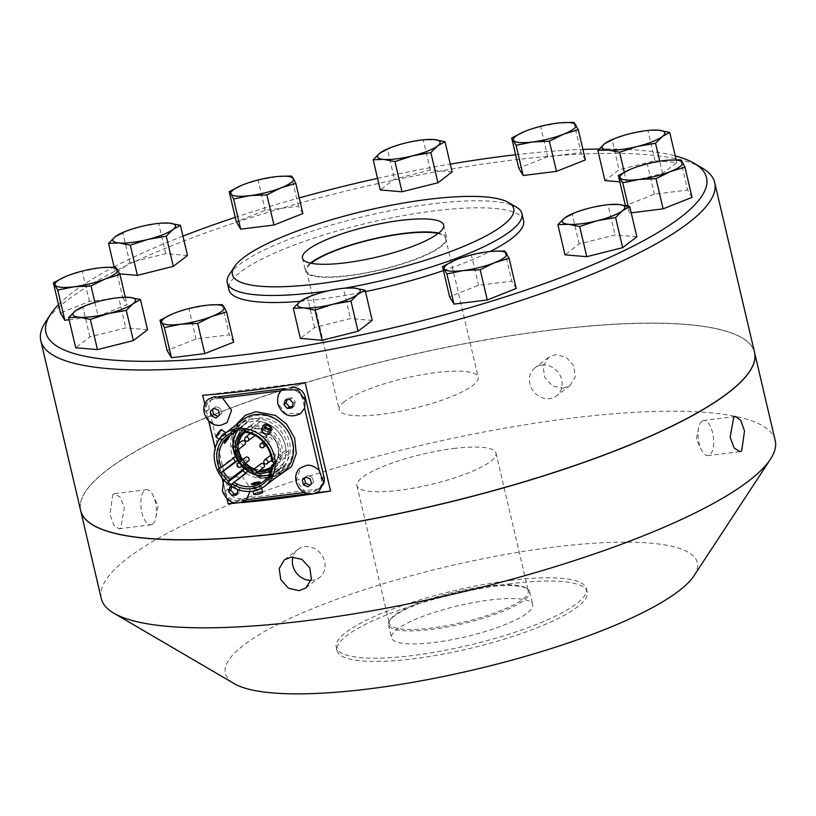 <?xml version="1.0" encoding="UTF-8"?>
<svg xmlns="http://www.w3.org/2000/svg" width="816" height="816" viewBox="0 0 816 816"><rect width="100%" height="100%" fill="white"/><g stroke="black" fill="none" stroke-linecap="round" stroke-linejoin="round"><path stroke-width="0.61" stroke-dasharray="4.08 3.06" d="M573.913 122.38L581.002 152.572L547.699 156.713L518.772 168.178M525.861 130.988L540.61 126.521L547.699 156.713M540.61 126.521L560.398 122.818M585.378 159.905L581.002 152.572M58.497 304.664A339.252 74.582 166.8 0 1 71.91 292.964A339.252 74.582 166.8 0 1 113.608 267.128M114.077 266.883A339.252 74.582 166.8 0 1 182.937 236.12M235.232 217.352A339.252 74.582 166.8 0 1 299.217 197.911M377.543 178.367A339.252 74.582 166.8 0 1 450.279 164.118M515.62 154.754A339.252 74.582 166.8 0 1 582.92 149.42M599.036 149.022A339.252 74.582 166.8 0 1 675.209 155.897M523.566 220.606A151.327 33.272 -13.2 0 0 401.972 215.832A151.327 33.272 -13.2 0 0 240.485 272.024A151.327 33.272 -13.2 0 0 228.908 289.721M300.349 301.318A151.327 33.272 -13.2 0 0 365.466 291.598M443.445 270.575A151.327 33.272 -13.2 0 0 490.1 251.512M516.191 288.497L511.816 281.163L478.513 285.294L449.585 296.769M692.029 197.38L687.653 190.046L654.35 194.177L625.433 205.652L629.809 212.986L631.207 212.813M619.844 181.856L626.688 182.437L662.612 173.431L676.78 162.568L655.024 160.721L619.099 169.738L604.931 180.591M452.105 171.911L430.348 170.065L394.424 179.071L380.256 189.934M302.879 213.557L298.503 206.224L265.2 210.355L236.283 221.83M187.486 255.49L165.73 253.643L129.805 262.66L115.637 273.513L119.677 273.86M69.125 319.75L98.124 316.149L127.041 304.674L122.665 297.34L89.362 301.481L60.445 312.946M147.543 329.735L125.786 327.889L89.862 336.896L75.694 347.759M233.702 342.149L229.316 334.815L196.013 338.946L167.096 350.421M372.218 320.392L350.462 318.546L314.537 327.553L300.37 338.416M636.837 236.813L615.08 234.967L579.156 243.974L564.988 254.837M314.537 327.553L307.459 297.371L325.125 291.598L343.383 288.354L350.462 318.546M94.911 302.44L98.124 316.149M125.287 297.197L127.041 304.674M174.175 313.222L188.935 308.754L196.013 338.946M222.238 304.623L229.316 334.815M188.935 308.754L208.712 305.062M89.862 336.896L82.783 306.704L100.45 300.941L118.708 297.697L125.786 327.889M118.708 297.697L121.36 297.391M504.727 250.971L511.816 281.163M456.674 259.58L471.434 255.112L478.513 285.294M471.434 255.112L491.212 251.41M165.73 253.643L158.651 223.451L161.303 223.156M243.362 184.64L258.121 180.173L265.2 210.355M655.024 160.721L647.945 130.529L629.687 133.773L612.02 139.546L619.099 169.738M632.512 168.463L647.272 163.985L654.35 194.177M680.575 159.854L687.653 190.046M229.337 274.482A151.327 33.272 166.8 0 1 238.833 264.976A151.327 33.272 166.8 0 1 383.683 212.027A151.327 33.272 166.8 0 1 516.406 207.152M579.156 243.974L572.077 213.782L589.744 208.019L608.002 204.775L615.08 234.967M702.137 167.974A346.106 76.092 -13.2 0 0 398.575 179.132A346.106 76.092 -13.2 0 0 67.289 300.237A346.106 76.092 -13.2 0 0 45.553 321.973M343.383 288.354L346.035 288.048M89.362 301.481L82.283 271.289L102.061 267.587M67.524 275.757L82.283 271.289M158.651 223.451L140.393 226.695L122.726 232.468L129.805 262.66M430.348 170.065L423.269 139.873L405.011 143.116L387.345 148.889L394.424 179.071M298.503 206.224L291.424 176.032M114.138 267.128L115.637 273.513M628.218 206.193L629.809 212.986M115.586 267.148L122.665 297.34M258.121 180.173L277.899 176.47M662.612 173.431L659.746 161.201M676.138 159.844L676.78 162.568M647.945 130.529L650.597 130.234M344.862 288.15A151.327 33.272 166.8 0 1 328.501 290.792M423.269 139.873L425.921 139.567M608.002 204.775L610.654 204.469M624.291 172.207L626.688 182.437M647.272 163.985L667.049 160.293M754.545 352.39A346.106 76.092 -13.2 0 0 476.452 341.465A346.106 76.092 -13.2 0 0 107.1 469.985A346.106 76.092 -13.2 0 0 80.621 510.459M315.221 493.486A346.106 76.092 166.8 0 1 310.896 494.149M241.597 502.625A346.106 76.092 166.8 0 1 235.447 503.156M227.001 498.984L223.074 482.225M222.064 477.952L215.128 448.382M208.712 421.025L204.785 404.257M549.637 330.235A345.994 76.061 166.8 0 1 741.846 337.763A345.994 76.061 166.8 0 1 640.917 440.181A345.994 76.061 166.8 0 1 285.529 532.624A345.994 76.061 166.8 0 1 85.476 491.711A345.994 76.061 166.8 0 1 549.637 330.235M317.118 492.68L307.999 493.813M243.484 501.83L234.365 502.962M202.674 395.26L305.123 382.541M218.749 396.76L216.913 396.984A11.424 10.016 -127.5 0 0 212.517 398.769A11.424 10.016 -127.5 0 0 209.212 409.102L227.98 489.1A11.424 10.016 -127.5 0 0 240.771 498.678L316.322 489.294A11.424 10.016 -127.5 0 0 320.729 487.509A11.424 10.016 -127.5 0 0 323.442 484.082M292.393 387.61L284.386 388.6M310.478 263.15A72.522 15.943 -13.2 0 0 305.5 271.177A72.522 15.943 -13.2 0 0 348.432 275.828A72.522 15.943 -13.2 0 0 446.719 238.058A72.522 15.943 -13.2 0 0 438.682 233.08M754.555 352.451A346.106 76.092 -13.2 0 0 741.979 337.844A346.106 76.092 -13.2 0 0 549.698 330.307A346.106 76.092 -13.2 0 0 85.394 491.844A346.106 76.092 -13.2 0 0 80.631 510.52M208.814 421.117L206.489 411.193A11.424 10.016 52.5 0 1 209.794 400.85A11.424 10.016 52.5 0 1 214.19 399.075L222.533 398.035M319.229 470.424L321.3 479.257A11.424 10.016 52.5 0 1 318.005 489.6A11.424 10.016 52.5 0 1 313.599 491.375L304.409 492.517M246.391 499.729L238.048 500.759A11.424 10.016 52.5 0 1 225.257 491.191L223.125 482.093M222.187 478.094L215.179 448.219M281.387 390.721L289.751 389.691A11.424 10.016 52.5 0 1 302.542 399.259L304.613 408.102M438.131 233.519A71.38 15.688 166.8 0 1 445.607 238.323A71.38 15.688 166.8 0 1 440.14 246.667A71.38 15.688 166.8 0 1 363.967 273.176A71.38 15.688 166.8 0 1 306.612 270.922A71.38 15.688 166.8 0 1 311.171 263.293M775.2 440.467A346.106 76.092 -13.2 0 0 570.333 418.282A346.106 76.092 -13.2 0 0 101.276 598.536M563.285 388.232L570.078 385.499L575.28 376.737L573.689 365.68L566.008 357.041L555.4 354.603L548.536 357.398L543.119 366.323L544.67 377.41L552.554 385.897L563.285 388.232M112.822 494.394L109.987 514.243L113.71 524.953L118.973 528.768L120.717 528.023L124.358 508.072L120.38 497.393L114.607 493.639L112.822 494.394M227.032 422.688L221.269 425.024C217.821 425.952 213.588 424.289 208.559 420.026L204.133 408.102L208.835 398.942M318.954 491.507L313.191 493.843L305.255 492.415L296.228 480.277L300.757 467.762M245.32 500.657L229.816 500.524L222.799 490.447L223.176 482.348L227.123 476.901L242.617 477.034L249.645 487.111L250.022 491.456M300.676 413.549L285.172 413.416L278.154 403.339C276.808 399.626 277.889 395.423 281.398 390.721M275.278 478.094L271.759 478.747L258.346 477.493L242.077 467.272L231.724 446.566L235.12 425.687M344.638 401.411A71.38 15.688 -13.2 0 0 339.181 409.765A71.38 15.688 -13.2 0 0 396.535 412.019A71.38 15.688 -13.2 0 0 472.709 385.509A71.38 15.688 -13.2 0 0 478.166 377.165A71.38 15.688 -13.2 0 0 420.811 374.911A71.38 15.688 -13.2 0 0 344.638 401.411M311.018 580.411A17.707 15.524 -127.5 0 0 312.65 580.298A17.707 15.524 -127.5 0 0 319.474 577.534A17.707 15.524 -127.5 0 0 323.207 557.614A17.707 15.524 -127.5 0 0 304.766 546.669A17.707 15.524 -127.5 0 0 297.942 549.433A17.707 15.524 -127.5 0 0 292.934 556.951M701.913 421.229A17.707 7.568 82.9 0 0 698.598 427.951A17.707 7.568 82.9 0 0 701.291 449.606A17.707 7.568 82.9 0 0 708.043 455.614A17.707 7.568 82.9 0 0 709.808 454.859A17.707 7.568 82.9 0 0 713.051 434.969A17.707 7.568 82.9 0 0 703.678 420.475A17.707 7.568 82.9 0 0 701.913 421.229M541.844 364.997A17.707 15.524 52.5 0 1 560.296 375.931A17.707 15.524 52.5 0 1 556.553 395.852A17.707 15.524 52.5 0 1 549.729 398.616A17.707 15.524 52.5 0 1 531.277 387.682A17.707 15.524 52.5 0 1 535.021 367.751A17.707 15.524 52.5 0 1 541.844 364.997M694.008 575.759A242.403 53.295 -13.2 0 0 553.86 547.097A242.403 53.295 -13.2 0 0 304.858 611.867A242.403 53.295 -13.2 0 0 234.151 683.614M152.572 524.066A17.707 7.568 -97.1 0 1 150.817 524.821A17.707 7.568 -97.1 0 1 141.443 510.326A17.707 7.568 -97.1 0 1 144.687 490.436A17.707 7.568 -97.1 0 1 146.452 489.682A17.707 7.568 -97.1 0 1 153.204 495.689A17.707 7.568 -97.1 0 1 155.897 517.344A17.707 7.568 -97.1 0 1 152.572 524.066M232.234 486.866L234.549 486.55L236.538 489.029M510.377 580.421A128.479 28.244 166.8 0 1 586.429 588.652A128.479 28.244 166.8 0 1 412.304 655.574A128.479 28.244 166.8 0 1 336.253 647.333A128.479 28.244 166.8 0 1 510.377 580.421M216.087 417.986L221.636 413.426L220.483 408.541L218.372 410.162M221.636 413.426L219.514 415.048M220.483 408.541L215.914 406.603L213.802 408.224M215.914 406.603L213.945 408.296M308.009 486.805L313.558 482.246L312.406 477.36L310.294 478.982M313.558 482.246L311.437 483.868M312.406 477.36L307.836 475.412L305.725 477.034M307.836 475.412L305.867 477.105M237.844 490.498L239.965 488.876L236.66 484.928L232.05 485.5L231.632 486.948M236.905 493.609L238.649 493.394L239.965 488.876M238.649 493.394L236.528 495.016M252.664 487.835L255.092 488.957L260.865 486.815L258.58 486.285L252.664 487.835L252.97 491.15M225.777 433.459C221.799 437.264 220.351 439.549 221.411 440.314C224.839 436.101 226.297 433.816 225.777 433.459L225.797 432.827M219.249 439.345L221.411 440.314M292.261 406.501L293.995 406.286L291.883 407.908M293.199 403.39L295.31 401.768L292.016 397.82L289.894 399.442M293.995 406.286L295.31 401.768M261.222 429.277L261.457 429.022C266.281 428.849 268.688 430.654 268.688 434.438M260.865 486.815L261.232 486.336L261.661 488.182M232.05 485.5L229.928 487.121M236.66 484.928L234.549 486.55M292.016 397.82L287.395 398.392L286.977 399.84M287.395 398.392L285.284 400.013M511.142 583.675A128.479 28.244 -13.2 0 0 337.008 650.587A128.479 28.244 -13.2 0 0 413.059 658.828A128.479 28.244 -13.2 0 0 587.194 591.906A128.479 28.244 -13.2 0 0 511.142 583.675M262.579 492.109A4.57 1 -13.2 0 0 258.907 491.966A4.57 1 -13.2 0 0 254.031 493.66A4.57 1 -13.2 0 0 253.684 494.19M215.995 436.907A4.57 0.673 126.8 0 0 216.556 436.682A4.57 0.673 126.8 0 0 219.912 432.766A4.57 0.673 126.8 0 0 221.473 429.593M489.784 600.035A72.522 15.943 166.8 0 1 532.705 604.687A72.522 15.943 166.8 0 1 434.418 642.457A72.522 15.943 166.8 0 1 391.496 637.806A72.522 15.943 166.8 0 1 489.784 600.035M259.202 492.334A2.805 0.612 -13.2 0 0 255.479 493.588A2.805 0.612 -13.2 0 0 257.06 493.966A2.805 0.612 -13.2 0 0 260.008 493.19A2.805 0.612 -13.2 0 0 260.702 492.364A2.805 0.612 -13.2 0 0 259.202 492.334M217.403 435.356L220.453 431.093L217.403 435.356M235.498 456.593L233.213 457.592L218.392 468.945M233.213 457.592A31.365 27.499 -127.5 0 0 233.458 458.153M271.708 461.193L285.875 450.34L288.487 450.728L273.666 462.08M244.718 430.175L259.539 418.812L260.192 421.576A28.55 25.031 52.5 0 1 285.875 450.34M246.024 432.429L260.192 421.576M259.539 418.812A31.365 27.499 -127.5 0 0 245.973 420.495L246.616 423.259L237.629 430.144M245.973 420.495L231.152 431.858M231.611 484.745L246.432 473.392L247.778 471.271M269.596 475.871L280.979 467.15L283.213 468.823L268.393 480.175M270.575 476.748L285.396 465.395L283.162 463.723L268.994 474.575M283.213 468.823A31.365 27.499 -127.5 0 0 285.396 465.395M273.707 463.927L285.804 454.655L288.405 455.053L273.584 466.405M288.405 455.053A31.365 27.499 -127.5 0 0 288.487 450.728M245.677 472.882A31.365 27.499 -127.5 0 0 246.432 473.392M486.724 587.02A72.522 15.943 166.8 0 1 527.014 588.601A72.522 15.943 166.8 0 1 529.655 591.671A72.522 15.943 166.8 0 1 431.368 629.442A72.522 15.943 166.8 0 1 388.447 624.791A72.522 15.943 166.8 0 1 389.436 620.874A72.522 15.943 166.8 0 1 486.724 587.02M252.542 418.741A31.406 27.54 -127.5 0 0 240.434 423.637A31.406 27.54 -127.5 0 0 233.794 458.98A31.406 27.54 -127.5 0 0 266.536 478.39A31.406 27.54 -127.5 0 0 278.644 473.494A31.406 27.54 -127.5 0 0 285.274 438.151A31.406 27.54 -127.5 0 0 252.542 418.741M241.679 466.181A28.55 25.031 52.5 0 1 238.813 462.621M280.979 467.15A28.55 25.031 52.5 0 1 276.899 471.23A28.55 25.031 52.5 0 1 269.209 475.034M285.804 454.655A28.55 25.031 52.5 0 1 283.162 463.723M233.6 450.208A28.55 25.031 52.5 0 1 233.305 448.106M237.997 430.103A28.55 25.031 52.5 0 1 242.168 425.901A28.55 25.031 52.5 0 1 246.616 423.259M259.304 432.409L264.843 433.51L266.781 437.56L261.355 436.183L259.243 432.398A4.57 2.091 -147.6 0 1 259.478 432.133A4.57 2.091 -147.6 0 1 264.843 433.51A4.57 2.091 -147.6 0 1 266.954 437.294A4.57 2.091 -147.6 0 1 261.355 436.183A4.57 2.091 -147.6 0 1 259.243 432.398M486.04 586.276A71.38 15.688 166.8 0 1 525.688 587.826A71.38 15.688 166.8 0 1 528.289 590.845A71.38 15.688 166.8 0 1 431.552 628.024A71.38 15.688 166.8 0 1 389.303 623.444A71.38 15.688 166.8 0 1 390.283 619.589A71.38 15.688 166.8 0 1 486.04 586.276M268.342 475.249A31.406 27.54 -127.5 0 0 270.892 475.055A31.406 27.54 -127.5 0 0 282.999 470.159A31.406 27.54 -127.5 0 0 289.629 434.806A31.406 27.54 -127.5 0 0 256.897 415.395A31.406 27.54 -127.5 0 0 244.79 420.291A31.406 27.54 -127.5 0 0 236.059 433.123M235.977 433.408A31.406 27.54 -127.5 0 0 268.046 475.259M229.663 435.917A4.57 0.673 126.8 0 0 229.612 435.683A4.57 0.673 126.8 0 0 225.134 440.681A4.57 0.673 126.8 0 0 224.135 442.996A4.57 0.673 126.8 0 0 224.267 443.017M251.399 484.296A4.57 1 -13.2 0 0 251.399 484.429A4.57 1 -13.2 0 0 254.102 484.724A4.57 1 -13.2 0 0 260.294 482.348A4.57 1 -13.2 0 0 260.192 482.195M453.727 448.514A71.38 15.688 166.8 0 1 495.975 453.094A71.38 15.688 166.8 0 1 399.238 490.273A71.38 15.688 166.8 0 1 356.99 485.693A71.38 15.688 166.8 0 1 453.727 448.514M270.259 472.342A28.55 25.031 52.5 0 1 240.496 454.696A28.55 25.031 52.5 0 1 246.524 422.566A28.55 25.031 52.5 0 1 257.54 418.108A28.55 25.031 52.5 0 1 287.293 435.754A28.55 25.031 52.5 0 1 281.265 467.884A28.55 25.031 52.5 0 1 270.259 472.342M265.363 436.54A2.866 1.316 -147.6 0 1 262.191 435.815A2.866 1.316 -147.6 0 1 260.681 433.306A2.866 1.316 -147.6 0 1 260.824 433.143A2.866 1.316 -147.6 0 1 263.996 433.867A2.866 1.316 -147.6 0 1 265.516 436.376A2.866 1.316 -147.6 0 1 265.363 436.54M241.791 466.089A28.55 25.031 52.5 0 1 238.915 462.539M233.764 450.401A28.55 25.031 52.5 0 1 233.396 447.882M238.048 430.093A28.55 25.031 52.5 0 1 242.281 425.819A28.55 25.031 52.5 0 1 253.286 421.362A28.55 25.031 52.5 0 1 283.04 439.008A28.55 25.031 52.5 0 1 277.012 471.148A28.55 25.031 52.5 0 1 269.178 474.983M268.637 431.399A2.866 1.316 -147.6 0 1 265.465 430.675A2.866 1.316 -147.6 0 1 263.945 428.165A2.866 1.316 -147.6 0 1 264.098 428.002A2.866 1.316 -147.6 0 1 267.271 428.726A2.866 1.316 -147.6 0 1 268.78 431.236A2.866 1.316 -147.6 0 1 268.637 431.399M220.085 437.427L223.166 432.99L220.085 437.427M254.796 490.212A2.866 0.632 -13.2 0 0 254.582 490.549A2.866 0.632 -13.2 0 0 256.887 490.64A2.866 0.632 -13.2 0 0 259.937 489.58A2.866 0.632 -13.2 0 0 260.161 489.243A2.866 0.632 -13.2 0 0 257.856 489.151A2.866 0.632 -13.2 0 0 254.796 490.212M237.619 451.217A24.551 21.532 52.5 0 1 244.708 428.992A24.551 21.532 52.5 0 1 281.673 445.75A24.551 21.532 52.5 0 1 274.584 467.976A24.551 21.532 52.5 0 1 237.619 451.217M244.708 428.992L243.362 430.022A24.551 21.532 52.5 0 1 279.929 447.086A24.551 21.532 52.5 0 1 272.84 469.312A24.551 21.532 52.5 0 1 270.555 470.812M256.581 472.903A24.551 21.532 52.5 0 1 252.205 471.617M242.852 465.283A24.551 21.532 52.5 0 1 239.965 461.744M235.589 451.156A24.551 21.532 52.5 0 1 235.212 446.179M258.356 471.536A22.838 20.023 52.5 0 1 252.746 470.159M244.055 464.365A22.838 20.023 52.5 0 1 241.159 460.826M237.058 450.524A22.838 20.023 52.5 0 1 236.895 444.893M244.922 431.032A22.838 20.023 52.5 0 1 252.817 428.125A22.838 20.023 52.5 0 1 276.797 442.629A22.838 20.023 52.5 0 1 271.187 468.394M271.534 466.711L271.759 466.538A21.695 19.023 -127.5 0 1 271.483 466.742A21.695 19.023 -127.5 0 0 271.534 466.711A21.695 19.023 -127.5 0 0 276.124 442.282A21.695 19.023 -127.5 0 0 253.501 428.879A21.695 19.023 -127.5 0 0 245.585 431.929M238.537 443.639A21.695 19.023 -127.5 0 0 238.435 449.463M242.393 459.877A21.695 19.023 -127.5 0 0 245.29 463.417M254.102 469.047A21.695 19.023 -127.5 0 0 260.08 470.22M271.759 466.538A21.695 19.023 -127.5 0 0 276.338 442.119A21.695 19.023 -127.5 0 0 253.725 428.706A21.695 19.023 -127.5 0 0 245.361 432.092A21.695 19.023 -127.5 0 0 245.249 432.174M238.751 443.476A21.695 19.023 -127.5 0 0 238.66 449.3M242.607 459.714A21.695 19.023 -127.5 0 0 245.504 463.243M254.317 468.884A21.695 19.023 -127.5 0 0 260.304 470.047M269.443 437.356A2.285 1.999 52.5 0 1 270.463 441.701A2.285 1.999 52.5 0 1 269.443 437.356M273.268 453.635A2.285 1.999 52.5 0 1 274.278 457.97A2.285 1.999 52.5 0 1 273.268 453.635M263.762 467.405A2.285 1.999 52.5 0 1 260.987 463.774M248.543 460.918A2.285 1.999 52.5 0 1 245.769 457.297M244.729 444.649A2.285 1.999 52.5 0 1 241.954 441.017M254.235 430.879A2.285 1.999 52.5 0 1 255.245 435.214A2.285 1.999 52.5 0 1 254.235 430.879M214.19 399.075L216.913 396.984M206.489 411.193L209.212 409.102M313.599 491.375L316.322 489.294M321.3 479.257L323.228 477.778M225.257 491.191L227.98 489.1M302.542 399.259L304.337 397.882M289.751 389.691L292.444 387.62M240.771 498.678L238.048 500.759M242.944 419.689A33.017 28.948 -127.5 0 0 235.967 456.838A33.017 28.948 -127.5 0 0 270.382 477.248A33.017 28.948 -127.5 0 0 283.101 472.097L270.606 477.146C241.24 482.797 218.729 435.52 242.944 419.689M262.579 447.739A2.285 1.999 52.5 0 1 260.681 443.761M239.771 467.323A2.285 1.999 52.5 0 1 237.874 463.335M254.99 473.8A2.285 1.999 52.5 0 1 253.093 469.822M247.36 441.262A2.285 1.999 52.5 0 1 245.463 437.284M235.957 451.054A2.285 1.999 52.5 0 1 234.059 447.066M266.393 464.018A2.285 1.999 52.5 0 1 264.496 460.03M302.45 258.162L305.5 271.177M443.659 225.043L446.719 238.058M212.517 398.769L209.794 400.85M320.729 487.509L318.005 489.6M306.612 270.922L339.181 409.765M445.607 238.323L478.166 377.165M305.949 587.897L319.474 577.534M739.877 451.656L708.043 455.614M570.078 385.499L556.553 395.852M735.522 416.517L703.678 420.475M284.417 559.796L297.942 549.433M548.546 357.398L535.021 367.751M118.973 528.768L150.817 524.821M114.607 493.639L146.452 489.682M227.123 476.901L224.063 480.277M698.598 427.951L696.323 439.232L701.291 449.606M155.897 517.344L158.171 506.063L153.204 495.689M336.253 647.333L337.008 650.587M586.429 588.652L587.194 591.906M529.655 591.671L532.705 604.687M388.447 624.791L391.496 637.806M260.702 492.364A4.57 4.57 0 0 0 255.479 493.588M217.148 435.499A4.57 4.57 0 0 0 220.453 431.093M228.001 436.754L242.168 425.901M262.742 482.083L276.899 471.23M265.771 426.727A4.57 4.57 0 0 0 269.311 428.971M525.688 587.826L527.014 588.601M390.283 619.589L389.436 620.874M240.434 423.637L244.79 420.291M278.644 473.494L282.999 470.159M495.975 453.094L528.289 590.845M356.99 485.693L389.303 623.444M246.524 422.566L242.281 425.819M281.265 467.884L277.012 471.148M263.945 428.165L260.681 433.306M268.78 431.236L265.516 436.376M223.166 432.99L228.592 437.05M219.728 437.57L225.155 441.64M254.582 490.549L253.052 484.041M260.161 489.243L258.631 482.735M272.84 469.312L274.584 467.976M263.221 441.813L268.566 437.713M271.646 460.306L275.165 457.613M266.098 445.363L271.351 441.344M255.204 435.571L256.132 434.857M250.4 433.49L253.348 431.236M270.728 455.246L272.381 453.982"/><path stroke-width="1.22" d="M561.337 122.737L573.913 122.38L578.299 129.724L563.54 134.191L549.372 141.188L556.461 171.38L585.378 159.905L578.299 129.724M675.209 155.897A339.252 74.582 166.8 0 1 694.192 163.322A339.252 74.582 166.8 0 1 680.564 217.362A339.252 74.582 166.8 0 1 281.969 349.483A339.252 74.582 166.8 0 1 50.602 314.272A339.252 74.582 166.8 0 1 58.497 304.664M182.937 236.12A339.252 74.582 166.8 0 1 235.232 217.352M299.217 197.911A339.252 74.582 166.8 0 1 377.543 178.367M450.279 164.118A339.252 74.582 166.8 0 1 515.62 154.754M582.92 149.42A339.252 74.582 166.8 0 1 599.036 149.022M490.1 251.512A151.327 33.272 -13.2 0 0 511.979 238.303A151.327 33.272 -13.2 0 0 523.566 220.606L521.914 213.557A151.327 33.272 166.8 0 1 510.326 231.254A151.327 33.272 166.8 0 1 344.862 288.15M328.501 290.792A151.327 33.272 166.8 0 1 227.256 282.673L228.908 289.721A151.327 33.272 -13.2 0 0 300.349 301.318M365.466 291.598A151.327 33.272 -13.2 0 0 443.445 270.575M487.274 299.972L516.191 288.497L509.113 258.305L494.353 262.772L480.185 269.78L487.274 299.972L453.971 304.103L446.893 273.911L442.507 266.577L449.585 296.769L453.971 304.103M631.207 212.813L663.112 208.845L692.029 197.38L684.95 167.188L670.191 171.656L656.033 178.663L639.081 179.459L622.73 182.794L628.218 206.193M659.746 161.201L655.534 143.239L637.276 146.482L619.609 152.245L608.43 150.062L597.853 150.399L604.931 180.591L619.844 181.856M549.372 141.188L532.43 141.994L516.069 145.33L511.693 137.986L518.772 168.178L523.158 175.511L556.461 171.38M430.858 152.582L412.6 155.815L394.934 161.588L383.755 159.406L373.177 159.742L380.256 189.934L402.013 191.78L437.937 182.774L452.105 171.911L445.026 141.719L437.641 145.88L430.858 152.582L437.937 182.774M273.962 225.032L302.879 213.557L295.8 183.365L281.041 187.833L266.883 194.84L273.962 225.032L240.659 229.163L236.283 221.83L229.204 191.638L241.577 185.365M173.318 266.353L187.486 255.49L180.407 225.308L173.023 229.469L166.24 236.161L173.318 266.353L137.394 275.359L119.677 273.86M103 267.505L115.586 267.148L119.962 274.482L105.203 278.96L91.045 285.957L74.093 286.763L57.742 290.088L53.356 282.754L60.445 312.946L64.821 320.28L69.125 319.75M133.375 340.588L147.543 329.735L140.464 299.543L133.079 303.705L126.296 310.396L133.375 340.588L97.451 349.605L75.694 347.759L68.615 317.567L75.398 310.865L85.945 305.47A32.15 7.069 166.8 0 1 100.45 300.941A32.15 7.069 166.8 0 1 116.515 297.881A32.15 7.069 166.8 0 1 119.809 297.534A32.15 7.069 166.8 0 1 129.285 297.35L140.464 299.543M204.775 353.614L233.702 342.149L226.613 311.957L211.864 316.424L197.696 323.422L204.775 353.614L171.472 357.755L167.096 350.421L160.018 320.229L172.39 313.956M358.051 331.255L372.218 320.392L365.14 290.2L357.755 294.362L350.962 301.063L358.051 331.255L322.126 340.262L300.37 338.416L293.291 308.224L300.074 301.532L310.621 296.137A32.15 7.069 166.8 0 1 325.125 291.598A32.15 7.069 166.8 0 1 344.485 288.191A32.15 7.069 166.8 0 1 353.96 288.017L365.14 290.2M579.666 226.491L568.487 224.298L557.909 224.645L564.988 254.837L586.745 256.683L622.669 247.666L636.837 236.813L629.758 206.621L622.373 210.783L615.59 217.474L597.322 220.718L579.666 226.491L586.745 256.683M525.861 130.988L526.402 130.774A32.15 7.069 166.8 0 1 556.971 123.185A32.15 7.069 166.8 0 1 560.276 122.828A32.15 7.069 166.8 0 1 575.81 124.787A32.15 7.069 166.8 0 1 573.536 129.01A32.15 7.069 166.8 0 1 563.54 134.191A32.15 7.069 166.8 0 1 532.43 141.994A32.15 7.069 166.8 0 1 513.59 140.393A32.15 7.069 166.8 0 1 525.861 130.988A32.15 7.069 166.8 0 1 526.412 130.774L526.402 130.774M511.693 137.986L524.076 131.723M91.045 285.957L94.911 302.44M119.962 274.482L125.287 297.197M197.696 323.422L180.744 324.227L164.393 327.563L161.905 322.626A32.15 7.069 166.8 0 1 174.175 313.222L174.726 313.007A32.15 7.069 166.8 0 1 205.285 305.419A32.15 7.069 166.8 0 1 208.59 305.072A32.15 7.069 166.8 0 1 224.135 307.02L226.613 311.957M209.661 304.98L222.238 304.623L224.135 307.02A32.15 7.069 166.8 0 1 221.86 311.243A32.15 7.069 166.8 0 1 211.864 316.424A32.15 7.069 166.8 0 1 180.744 324.227A32.15 7.069 166.8 0 1 161.905 322.626L160.018 320.229M119.809 297.534L129.285 297.35A32.15 7.069 166.8 0 1 133.079 303.705A32.15 7.069 166.8 0 1 108.028 313.64L90.372 319.413L97.451 349.605M492.15 251.328L504.727 250.971L509.113 258.305M161.303 223.156L169.228 223.115L180.407 225.308M266.883 194.84L249.931 195.636L233.58 198.971L231.091 194.045A32.15 7.069 166.8 0 1 243.362 184.64L243.913 184.426A32.15 7.069 166.8 0 1 274.472 176.837A32.15 7.069 166.8 0 1 277.777 176.48A32.15 7.069 166.8 0 1 293.311 178.439L295.8 183.365M597.853 150.399L604.636 143.708L615.193 138.312A32.15 7.069 166.8 0 1 629.687 133.773A32.15 7.069 166.8 0 1 649.057 130.366A32.15 7.069 166.8 0 1 658.522 130.193L669.701 132.386L676.138 159.844M622.73 182.794L618.344 175.46L625.393 205.51M618.344 175.46L630.727 169.187M667.988 160.211L680.575 159.854L682.462 162.251A32.15 7.069 166.8 0 1 670.191 171.656A32.15 7.069 166.8 0 1 639.081 179.459A32.15 7.069 166.8 0 1 620.242 177.857A32.15 7.069 166.8 0 1 632.512 168.463L633.063 168.249A32.15 7.069 166.8 0 1 663.622 160.66A32.15 7.069 166.8 0 1 666.927 160.303A32.15 7.069 166.8 0 1 682.462 162.251L684.95 167.188M57.742 290.088L64.821 320.28M508.46 202.49A144.473 31.763 166.8 0 1 502.656 225.512A144.473 31.763 166.8 0 1 332.918 281.775A144.473 31.763 166.8 0 1 234.386 266.781A144.473 31.763 166.8 0 1 243.454 257.703A144.473 31.763 166.8 0 1 381.745 207.152A144.473 31.763 166.8 0 1 508.46 202.49L516.406 207.152A151.327 33.272 166.8 0 1 521.914 213.557M622.669 247.666L615.59 217.474M557.909 224.645L564.692 217.943L575.239 212.548A32.15 7.069 166.8 0 1 589.744 208.019A32.15 7.069 166.8 0 1 605.809 204.959A32.15 7.069 166.8 0 1 609.103 204.612A32.15 7.069 166.8 0 1 618.579 204.428L629.758 206.621M50.602 314.272L45.553 321.973A346.106 76.092 -13.2 0 0 40.8 340.711A346.106 76.092 -13.2 0 0 318.893 351.635A346.106 76.092 -13.2 0 0 688.235 223.115A346.106 76.092 -13.2 0 0 714.724 182.641A346.106 76.092 -13.2 0 0 702.137 167.974L694.192 163.322M350.962 301.063L332.704 304.297L315.037 310.07L322.126 340.262M344.485 288.191L353.96 288.017A32.15 7.069 166.8 0 1 357.755 294.362A32.15 7.069 166.8 0 1 332.704 304.297A32.15 7.069 166.8 0 1 303.868 307.887L293.291 308.224M53.356 282.754L65.739 276.491M67.524 275.757L68.075 275.543A32.15 7.069 166.8 0 1 98.634 267.954A32.15 7.069 166.8 0 1 101.939 267.597A32.15 7.069 166.8 0 1 117.473 269.555A32.15 7.069 166.8 0 1 105.203 278.96A32.15 7.069 166.8 0 1 74.093 286.763A32.15 7.069 166.8 0 1 55.253 285.161A32.15 7.069 166.8 0 1 67.524 275.757A32.15 7.069 166.8 0 1 68.075 275.543L68.075 275.543M130.315 245.167L119.136 242.984L108.559 243.321L115.342 236.63L125.899 231.234A32.15 7.069 166.8 0 1 140.393 226.695A32.15 7.069 166.8 0 1 156.458 223.645A32.15 7.069 166.8 0 1 159.763 223.288A32.15 7.069 166.8 0 1 169.228 223.115A32.15 7.069 166.8 0 1 173.023 229.469A32.15 7.069 166.8 0 1 147.982 239.404L130.315 245.167L137.394 275.359M166.24 236.161L147.982 239.404A32.15 7.069 166.8 0 1 119.136 242.984A32.15 7.069 166.8 0 1 115.342 236.63A32.15 7.069 166.8 0 1 125.899 231.234M373.177 159.742L379.96 153.051L390.517 147.655A32.15 7.069 166.8 0 1 405.011 143.116A32.15 7.069 166.8 0 1 424.381 139.709A32.15 7.069 166.8 0 1 433.847 139.536L445.026 141.719M516.069 145.33L523.158 175.511M663.112 208.845L656.033 178.663M126.296 310.396L108.028 313.64A32.15 7.069 166.8 0 1 79.193 317.22L68.615 317.567M278.837 176.389L291.424 176.032L293.311 178.439A32.15 7.069 166.8 0 1 281.041 187.833A32.15 7.069 166.8 0 1 249.931 195.636A32.15 7.069 166.8 0 1 231.091 194.045L229.204 191.638M233.58 198.971L240.659 229.163M442.507 266.577L454.889 260.304M480.185 269.78L463.243 270.575A32.15 7.069 166.8 0 1 444.404 268.984A32.15 7.069 166.8 0 1 456.674 259.58L457.215 259.366A32.15 7.069 166.8 0 1 487.784 251.777A32.15 7.069 166.8 0 1 491.089 251.42A32.15 7.069 166.8 0 1 506.624 253.378A32.15 7.069 166.8 0 1 504.349 257.591A32.15 7.069 166.8 0 1 494.353 262.772A32.15 7.069 166.8 0 1 463.243 270.575L446.893 273.911M90.372 319.413L79.193 317.22A32.15 7.069 166.8 0 1 75.398 310.865A32.15 7.069 166.8 0 1 85.945 305.47M108.559 243.321L114.138 267.128M164.393 327.563L171.472 357.755M394.934 161.588L402.013 191.78M669.701 132.386L662.317 136.547L655.534 143.239M650.597 130.234L658.522 130.193A32.15 7.069 166.8 0 1 662.317 136.547A32.15 7.069 166.8 0 1 637.276 146.482A32.15 7.069 166.8 0 1 608.43 150.062A32.15 7.069 166.8 0 1 604.636 143.708A32.15 7.069 166.8 0 1 615.193 138.312M227.256 282.673A151.327 33.272 166.8 0 1 229.337 274.482L234.386 266.781M315.037 310.07L303.868 307.887A32.15 7.069 166.8 0 1 300.074 301.532A32.15 7.069 166.8 0 1 310.621 296.137M424.381 139.709L433.847 139.536A32.15 7.069 166.8 0 1 437.641 145.88A32.15 7.069 166.8 0 1 412.6 155.815A32.15 7.069 166.8 0 1 383.755 159.406A32.15 7.069 166.8 0 1 379.96 153.051A32.15 7.069 166.8 0 1 390.517 147.655M609.103 204.612L618.579 204.428A32.15 7.069 166.8 0 1 622.373 210.783A32.15 7.069 166.8 0 1 597.322 220.718A32.15 7.069 166.8 0 1 568.487 224.298A32.15 7.069 166.8 0 1 564.692 217.943A32.15 7.069 166.8 0 1 575.239 212.548M619.609 152.245L624.291 172.207M174.175 313.222A32.15 7.069 166.8 0 1 174.726 313.007L174.726 313.007M456.674 259.58A32.15 7.069 166.8 0 1 457.225 259.366L457.215 259.366M243.362 184.64A32.15 7.069 166.8 0 1 243.913 184.426L243.913 184.426M632.512 168.463A32.15 7.069 166.8 0 1 633.063 168.239L633.063 168.249M40.8 340.711L80.621 510.459A346.106 76.092 -13.2 0 0 358.714 521.383A346.106 76.092 -13.2 0 0 728.056 392.863A346.106 76.092 -13.2 0 0 754.545 352.39L714.724 182.641M204.785 404.257L202.674 395.26A346.106 76.092 -13.2 0 0 305.123 382.541L330.562 491.008A346.106 76.092 166.8 0 1 315.221 493.486M310.896 494.149A346.106 76.092 166.8 0 1 241.597 502.625M235.447 503.156A346.106 76.092 166.8 0 1 228.113 503.737L227.001 498.984M223.074 482.225L222.064 477.952M215.128 448.382L208.712 421.025M400.738 220.391A72.522 15.943 -13.2 0 0 302.45 258.162A72.522 15.943 -13.2 0 0 345.372 262.813A72.522 15.943 -13.2 0 0 443.659 225.043A72.522 15.943 -13.2 0 0 400.738 220.391M330.562 491.008L317.118 492.68M307.999 493.813L243.484 501.83M234.365 502.962L228.113 503.737M323.442 484.082A11.424 10.016 -127.5 0 0 324.023 477.166L305.266 397.178A11.424 10.016 -127.5 0 0 292.475 387.6L292.393 387.61M284.386 388.6L218.749 396.76M438.682 233.08A72.522 15.943 -13.2 0 0 403.787 233.407A72.522 15.943 -13.2 0 0 310.478 263.15M80.631 510.52A346.106 76.092 -13.2 0 0 80.641 510.571A346.106 76.092 -13.2 0 0 285.508 532.766A346.106 76.092 -13.2 0 0 754.565 352.502A346.106 76.092 -13.2 0 0 754.555 352.451M223.125 482.093L222.187 478.094M215.179 448.219L208.814 421.117M304.409 492.517L246.391 499.729L245.32 500.657C234.773 505.665 227.144 502.462 222.431 491.028L223.339 481.603L224.063 480.277M222.533 398.035L231.56 410.173L227.032 422.688L220.799 425.228C207.131 427.737 197.36 406.909 208.835 398.942L214.598 396.607L222.533 398.035L281.387 390.721M281.398 390.721L282.469 389.793L297.973 389.926L304.99 400.003L304.613 408.102L319.229 470.424L323.656 482.348L318.954 491.507L312.722 494.047C299.054 496.546 289.282 475.728 300.757 467.762L306.52 465.426C309.968 464.498 314.201 466.16 319.229 470.424M311.171 263.293A71.38 15.688 166.8 0 1 312.079 262.579A71.38 15.688 166.8 0 1 373.728 239.068A71.38 15.688 166.8 0 1 438.131 233.519M741.662 450.901L739.877 451.656L734.104 447.902L730.136 437.223L733.778 417.272L735.522 416.517L740.785 420.332L744.508 431.052L741.662 450.901M291.21 557.063L301.93 559.388L309.815 567.875L311.375 578.972L305.949 587.897L299.095 590.692L288.497 588.254L280.806 579.625L279.215 568.568L284.417 559.796L291.21 557.063M80.641 510.571L101.276 598.536A346.106 76.092 -13.2 0 0 113.863 613.204A346.106 76.092 -13.2 0 0 306.143 620.731A346.106 76.092 -13.2 0 0 770.447 459.204A346.106 76.092 -13.2 0 0 775.2 440.467L754.565 352.502M250.022 491.456L246.391 499.729M304.613 408.102L300.676 413.549C290.119 418.557 282.489 415.354 277.787 403.92C277.226 396.545 278.786 391.833 282.469 389.793M235.12 425.687L245.33 415.262L256.03 411.703L275.461 415.426L286.589 424.136L294.627 437.998L296.259 453.676L291.557 466.589L275.278 478.094M113.863 613.204L234.151 683.614A242.403 53.295 -13.2 0 0 368.822 688.898A242.403 53.295 -13.2 0 0 694.008 575.759L770.447 459.204M292.934 556.951A17.707 15.524 -127.5 0 0 311.018 580.411M219.514 415.048L216.087 417.986L211.528 416.048L210.375 411.162L213.802 408.224L218.372 410.162L219.514 415.048M305.725 477.034L310.294 478.982L311.437 483.868L308.009 486.805L303.45 484.857L302.297 479.981L305.725 477.034M236.538 489.029L237.844 490.498L236.528 495.016L231.917 495.587L228.623 491.64L229.928 487.121L232.234 486.866M287.273 408.479L283.968 404.532L285.284 400.013L289.894 399.442L293.199 403.39L291.883 407.908L287.273 408.479L289.384 406.858L292.261 406.501M213.945 408.296L210.375 411.162M212.497 409.54L213.639 414.426L211.528 416.048M213.639 414.426L218.056 416.303M305.867 477.105L302.297 479.981M304.419 478.36L305.561 483.235L309.978 485.122M305.561 483.235L303.45 484.857M231.632 486.948L230.734 490.018L234.039 493.966L231.917 495.587M230.734 490.018L228.623 491.64M234.039 493.966L236.905 493.609M252.073 491.273A33.017 28.948 52.5 0 1 217.658 470.873A33.017 28.948 52.5 0 1 224.635 433.714A33.017 28.948 52.5 0 1 237.364 428.563A33.017 28.948 52.5 0 1 271.769 448.973A33.017 28.948 52.5 0 1 264.792 486.122A33.017 28.948 52.5 0 1 252.073 491.273M286.977 399.84L286.09 402.91L289.384 406.858M286.09 402.91L283.968 404.532M271.85 429.583A4.57 2.091 -147.6 0 1 271.616 429.838A4.57 2.091 -147.6 0 1 266.557 428.686A4.57 2.091 -147.6 0 1 264.139 424.677A4.57 2.091 -147.6 0 1 264.384 424.422A4.57 2.091 -147.6 0 1 269.433 425.575A4.57 2.091 -147.6 0 1 271.85 429.583L268.688 434.438C264.2 434.102 261.783 432.296 261.457 429.022M252.97 491.15L253.684 494.19A4.57 1 -13.2 0 0 257.356 494.333A4.57 1 -13.2 0 0 262.232 492.64A4.57 1 -13.2 0 0 262.579 492.109L261.661 488.182M225.797 432.827L221.473 429.593A4.57 0.673 126.8 0 0 220.912 429.818A4.57 0.673 126.8 0 0 217.566 433.735A4.57 0.673 126.8 0 0 215.995 436.907L219.249 439.345M231.397 432.929L231.152 431.858A31.365 27.499 52.5 0 1 244.718 430.175L244.973 431.246A30.263 26.54 52.5 0 1 272.646 461.927L273.666 462.08A31.365 27.499 52.5 0 1 273.584 466.405L272.564 466.252A30.263 26.54 52.5 0 1 269.698 476.095L270.575 476.748A31.365 27.499 52.5 0 1 268.393 480.175L267.526 479.522A30.263 26.54 52.5 0 1 251.461 488.672A30.263 26.54 52.5 0 1 232.132 483.919L231.611 484.745A31.365 27.499 52.5 0 1 227.99 482.042L228.521 481.216A30.263 26.54 52.5 0 1 221.33 472.617L220.432 473.005A31.365 27.499 52.5 0 1 218.392 468.945L219.29 468.557A30.263 26.54 52.5 0 1 231.397 432.929L232.448 434.112A28.55 25.031 -127.5 0 0 228.001 436.754A28.55 25.031 -127.5 0 0 221.33 467.446L219.29 468.557M220.432 473.005L235.253 461.652L237.538 460.652L221.33 472.617M233.458 458.153A31.365 27.499 -127.5 0 0 235.253 461.652M244.973 431.246L246.024 432.429A28.55 25.031 -127.5 0 1 271.708 461.193L272.646 461.927M237.629 430.144L232.448 434.112M269.209 475.034A28.55 25.031 52.5 0 1 247.778 471.271L232.132 483.919M233.611 482.134A28.55 25.031 -127.5 0 0 251.726 486.54A28.55 25.031 -127.5 0 0 262.742 482.083A28.55 25.031 -127.5 0 0 266.822 478.003L267.526 479.522M272.564 466.252L271.636 465.518A28.55 25.031 -127.5 0 1 268.994 474.575L269.698 476.095M228.521 481.216L229.99 479.42A28.55 25.031 -127.5 0 1 223.37 471.505M269.596 475.871L266.822 478.003M233.6 450.208A28.55 25.031 52.5 0 0 235.498 456.593L221.33 467.446M229.99 479.42L244.157 468.568L242.811 470.679L227.99 482.042M242.811 470.679A31.365 27.499 -127.5 0 0 245.677 472.882M273.707 463.927L271.636 465.518M265.781 425.473A2.805 1.285 -147.6 0 1 269.066 426.309A2.805 1.285 -147.6 0 1 270.218 428.798A2.805 1.285 -147.6 0 1 269.311 428.971A2.805 1.285 -147.6 0 1 265.771 426.727A2.805 1.285 -147.6 0 1 265.781 425.473M244.157 468.568A28.55 25.031 52.5 0 1 241.679 466.181M238.813 462.621A28.55 25.031 52.5 0 1 237.538 460.652M233.305 448.106A28.55 25.031 52.5 0 1 237.997 430.103M224.267 443.017A4.57 0.673 126.8 0 0 224.696 442.772A4.57 0.673 126.8 0 0 228.623 438.008C230.581 434.714 229.418 435.601 225.134 440.681L224.992 442.986L229.837 435.856M224.369 443.17L224.992 442.986M260.192 482.195A4.57 1 -13.2 0 0 257.591 482.052L251.328 484.143L254.102 484.724L260.222 482.062L257.591 482.052A4.57 1 -13.2 0 0 251.399 484.296M228.623 438.008A4.57 0.673 126.8 0 0 229.663 435.917M228.245 437.192L225.155 441.64L228.245 437.192M253.276 483.704A2.866 0.632 -13.2 0 0 253.052 484.041A2.866 0.632 -13.2 0 0 255.357 484.133A2.866 0.632 -13.2 0 0 258.417 483.072A2.866 0.632 -13.2 0 0 258.631 482.735A2.866 0.632 -13.2 0 0 256.336 482.644A2.866 0.632 -13.2 0 0 253.276 483.704M269.178 474.983A28.55 25.031 52.5 0 1 266.006 475.595A28.55 25.031 52.5 0 1 241.791 466.089M238.915 462.539A28.55 25.031 52.5 0 1 233.764 450.401M233.396 447.882A28.55 25.031 52.5 0 1 238.048 430.093M270.555 470.812A24.551 21.532 52.5 0 1 256.581 472.903M252.205 471.617A24.551 21.532 52.5 0 1 242.852 465.283M239.965 461.744A24.551 21.532 52.5 0 1 235.875 452.554A24.551 21.532 52.5 0 1 235.589 451.156M235.212 446.179A24.551 21.532 52.5 0 1 242.964 430.328A24.551 21.532 52.5 0 1 243.372 430.022L242.964 430.328M271.187 468.394A22.838 20.023 52.5 0 1 262.987 471.515A22.838 20.023 52.5 0 1 258.356 471.536M252.746 470.159A22.838 20.023 52.5 0 1 244.055 464.365M241.159 460.826A22.838 20.023 52.5 0 1 237.058 450.524M236.895 444.893A22.838 20.023 52.5 0 1 244.922 431.032M245.585 431.929A21.695 19.023 -127.5 0 0 245.137 432.256A21.695 19.023 -127.5 0 0 238.537 443.639M238.435 449.463A21.695 19.023 -127.5 0 0 242.393 459.877M245.29 463.417A21.695 19.023 -127.5 0 0 254.102 469.047M260.08 470.22A21.695 19.023 -127.5 0 0 263.17 470.098A21.695 19.023 -127.5 0 0 271.483 466.752A21.695 19.023 -127.5 0 1 263.395 469.924A21.695 19.023 -127.5 0 1 260.304 470.047M245.249 432.174A21.695 19.023 -127.5 0 0 238.751 443.476M238.66 449.3A21.695 19.023 -127.5 0 0 242.607 459.714M245.504 463.243A21.695 19.023 -127.5 0 0 254.317 468.884M253.093 469.822C251.634 472.107 252.195 473.464 254.776 473.892L255.867 473.443A2.285 1.999 52.5 0 0 253.093 469.822L260.987 463.774A2.285 1.999 52.5 0 1 263.762 467.405L255.867 473.443A2.285 1.999 52.5 0 1 254.99 473.8M237.874 463.335C236.426 465.63 236.987 466.987 239.557 467.415L240.659 466.966A2.285 1.999 52.5 0 0 237.874 463.335L245.769 457.297A2.285 1.999 52.5 0 1 248.543 460.918L240.659 466.966A2.285 1.999 52.5 0 1 239.771 467.323M234.059 447.066C232.601 449.351 233.162 450.718 235.742 451.146L236.834 450.697A2.285 1.999 52.5 0 0 234.059 447.066L241.954 441.017A2.285 1.999 52.5 0 1 244.729 444.649L236.834 450.697A2.285 1.999 52.5 0 1 235.957 451.054M323.228 477.778L324.023 477.166M304.337 397.882L305.266 397.178M264.792 486.122L283.101 472.097A33.017 28.948 -127.5 0 0 290.078 434.948A33.017 28.948 -127.5 0 0 255.673 414.538A33.017 28.948 -127.5 0 0 242.944 419.689L224.635 433.714M263.221 441.813L260.681 443.761A2.285 1.999 52.5 0 1 263.456 447.392A2.285 1.999 52.5 0 1 262.579 447.739M270.728 455.246L264.496 460.03A2.285 1.999 52.5 0 1 267.271 463.661A2.285 1.999 52.5 0 1 266.393 464.018M250.4 433.49L245.463 437.284A2.285 1.999 52.5 0 1 248.237 440.905A2.285 1.999 52.5 0 1 247.36 441.262M159.763 223.288L161.303 223.145M649.057 130.366L650.597 130.223M264.139 424.677L261.222 429.277M264.496 460.03C263.038 462.315 263.599 463.682 266.179 464.11L271.646 460.306M260.681 443.761C259.223 446.046 259.784 447.413 262.364 447.841L266.098 445.363M245.463 437.284C244.004 439.569 244.565 440.926 247.146 441.354L255.204 435.571"/></g></svg>
